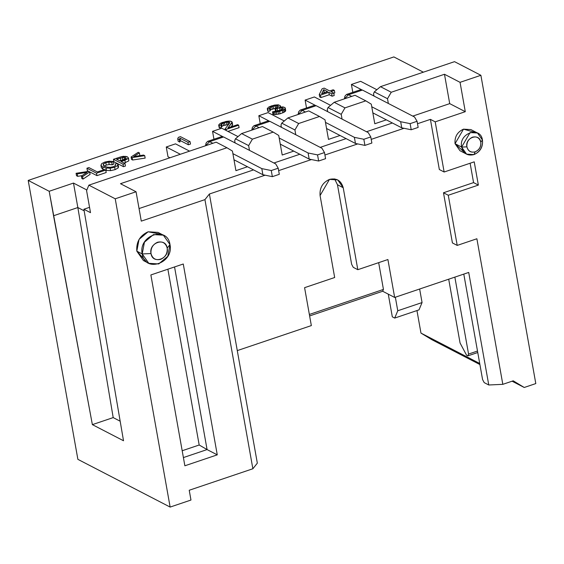 <?xml version="1.0" encoding="UTF-8"?>
<svg xmlns="http://www.w3.org/2000/svg" width="564" height="564" viewBox="0 0 564 564"><rect width="100%" height="100%" fill="white"/><g stroke="black" fill="none" stroke-linecap="round" stroke-linejoin="round"><path stroke-width="0.85" d="M468.719 272.44L394.659 297.454L382.674 291.257L309.622 315.932L382.674 291.257L394.659 297.454L468.719 272.44L488.762 384.986L502.813 384.338L476.883 238.762L457.214 245.411L448.274 195.25L478.364 185.091L474.225 161.847L444.136 172.006L435.204 121.852L465.286 111.686L449.712 103.628L444.481 74.272L391.254 92.249L387.496 98.707L388.342 103.466L387.496 98.707L391.254 92.249L444.481 74.272L449.712 103.628L412.777 116.106L449.712 103.628L465.286 111.686L460.055 82.33L444.481 74.272L460.055 82.33L480.888 75.294L535.8 383.576L524.231 387.482L513.226 380.82L502.813 384.338L488.762 384.986L484.208 382.632L488.762 384.986L468.719 272.44M311.342 325.59L237.282 350.604L311.342 325.59L304.588 287.668L334.671 277.509L320.077 195.546C319.499 187.918 322.629 182.539 329.468 179.401C336.581 177.822 341.164 180.6 343.215 187.727L357.816 269.691L387.905 259.532L394.659 297.454L387.905 259.532L357.816 269.691L353.261 267.336L357.816 269.691L343.215 187.727L337.469 184.752L351.633 264.269L353.261 267.336L351.633 264.269L337.469 184.752L334.586 178.901L337.469 184.752L343.215 187.727L337.716 179.902L329.468 179.401L320.077 195.546L334.671 277.509L304.588 287.668L311.342 325.59M460.062 342.997L448.697 279.201L460.062 342.997L466.597 355.264L467.796 355.884L468.557 354.058L454.852 277.121L468.557 354.058L467.796 355.884L466.597 355.264L460.062 342.997M477.757 352.521L467.796 355.884L477.757 352.521M477.496 351.041L468.557 354.058L477.496 351.041M482.58 379.565L463.791 274.104L482.58 379.565L484.208 382.632L482.58 379.565M420.97 333.091L479.71 363.484L420.97 333.091L416.958 310.56L420.97 333.091L431.975 339.754L420.97 333.091M419.644 289.015L422.062 302.558L419.01 309.869L422.062 302.558L419.644 289.015M77.881 459.35L28.2 180.424L393.862 56.922L28.2 180.424L49.188 191.281L92.369 424.636L113.195 417.6L77.846 207.545L113.195 417.6L120.188 421.223L113.195 417.6L92.369 424.636L53.545 215.751L77.846 207.545L53.545 215.751L49.188 191.281L73.489 183.074L49.188 191.281L28.2 180.424L77.881 459.35L170.138 507.078L115.225 198.796L88.865 185.161L86.581 190.639L90.501 212.656L83.895 209.237L90.501 212.656L86.581 190.639L88.865 185.161L115.225 198.796L136.058 191.76L141.282 221.123L204.929 199.628L209.392 194.016L265.151 175.185L209.392 194.016L237.282 350.604L209.392 194.016L204.929 199.628L252.869 468.762L257.332 463.157L237.282 350.604L257.332 463.157L252.869 468.762L189.222 490.257L190.97 500.042L170.138 507.078L77.881 459.35M392.311 316.834L388.272 294.147L392.311 316.834L394.708 318.075L419.01 309.869L394.708 318.075L392.311 316.834M84.177 210.816L77.846 207.545L73.489 183.074L77.846 207.545L84.177 210.816M395.35 297.221L397.761 310.764L422.062 302.558L397.761 310.764L394.708 318.075L397.761 310.764L395.35 297.221M86.849 189.99L73.489 183.074L86.849 189.99M124.489 159.675L119.582 160.775L124.489 159.675L124.052 157.229L125.553 157.596L126.047 158.533L119.977 160.973L116.551 159.203L124.052 157.229L124.489 159.675M324.998 92.538L324.159 92.108L323.722 92.975L324.159 92.108L323.722 89.662L327.599 91.664L321.699 93.659L323.722 89.662L321.699 93.659L327.599 91.664L323.722 89.662L324.159 92.108L324.998 92.538M423.36 72.185L393.862 56.922L423.36 72.185M89.556 207.326L83.895 209.237L89.556 207.326M169.94 157.772L168.001 156.771L169.94 157.772M90.099 174.375L83.007 179.091L81.836 178.485L83.007 179.091L90.099 174.375L89.662 171.928L90.099 174.375M81.984 175.658L77.684 176.342L76.514 175.735L77.684 176.342L81.984 175.658M106.201 172.521L96.952 175.644L87.364 170.688L96.952 175.644L106.201 172.521L105.764 170.074L104.636 169.489L97.339 171.957L88.886 167.578L86.926 168.241L96.514 173.197L105.764 170.074L96.514 173.197L96.952 175.644L96.514 173.197L86.926 168.241L87.364 170.688L86.926 168.241L88.886 167.578L97.339 171.957L104.636 169.489L105.764 170.074L106.201 172.521M118.024 165.929L118.186 167.917L115.098 169.658L110.565 170.652L105.813 170.349L110.565 170.652L115.098 169.658L118.186 167.917L118.525 166.824L118.087 164.378L117.756 165.471L117.587 163.482L115.31 163.976L115.585 165.442L113.413 166.704L110.445 167.325L107.371 167.198L104.685 166.274L103.311 165.167L103.494 163.884L105.82 162.651L108.767 162.065L111.785 162.347L113.42 161.544L109.247 161.191L104.777 162.072L101.767 163.588L100.942 165.315L102.669 166.958L106.018 168.03L110.135 168.206L114.661 167.212L117.756 165.471L118.186 167.917L117.756 165.471L114.661 167.212L115.098 169.658L114.661 167.212L110.135 168.206L110.565 170.652L110.135 168.206L106.018 168.03L106.455 170.476L106.018 168.03L102.669 166.958L103.106 169.404L101.379 167.762L103.861 169.75L103.106 169.404L102.669 166.958L100.942 165.315L101.379 167.762L100.914 165.203L101.379 167.762M113.857 163.99L112.222 164.794L109.204 164.512L106.258 165.097L103.931 166.331L106.258 165.097L109.204 164.512L112.222 164.794L113.857 163.99L113.42 161.544L113.857 163.99M123.481 166.683L117.813 163.75L123.481 166.683L125.441 166.028L123.481 166.683L123.044 164.237L125.004 163.574L121.105 161.558L128.402 158.371L127.534 156.898L123.671 156.298L121.387 156.679L113.463 159.281L123.044 164.237L123.481 166.683M117.375 163.532L113.893 161.727L117.375 163.532M128.662 159.845L128.839 160.825L124.143 163.13L128.839 160.825L128.472 157.864L128.839 160.825L128.402 158.371L124.905 160.275L125.342 162.728L124.905 160.275L121.105 161.558L125.004 163.574L123.044 164.237L113.463 159.281L113.893 161.727L113.463 159.281L121.387 156.679L125.772 156.376L127.534 156.898L128.402 158.378M132.625 160.014L131.525 159.443L132.625 160.014L145.152 158.103L132.625 160.014L132.188 157.567L144.715 155.657L143.545 155.051L133.675 156.602L139.393 152.9L138.222 152.301L131.095 156.996L132.188 157.567L132.625 160.014M139.83 155.347L139.245 155.727L139.83 155.347L139.393 152.9L139.83 155.347M190.477 144.06L188.39 144.765L180.438 140.647L179.782 142.086L178.153 141.247L179.782 142.086L180.438 140.647L188.39 144.765L190.477 144.06L190.04 141.613L180.459 136.65L178.372 137.355L177.716 138.8L179.352 139.639L180.001 138.201L187.96 142.318L190.04 141.613L190.477 144.06M228.568 124.482L223.57 125.553L222.04 126.251L221.321 127.365L219.586 127.95L219.114 127.408L219.586 127.95L221.321 127.365L222.04 126.251L223.57 125.553L228.568 124.482M232.615 124.595L231.169 126.851L232.53 125.145L232.178 122.148L230.133 121.091L227.934 121.14L222.463 122.466L220.235 123.389L218.684 124.961L219.149 125.504L220.884 124.919L221.603 123.805L226.46 122.162L229.626 122.31L229.745 122.966L225.121 128.888L226.143 129.417L238.642 125.194L237.62 124.672L227.898 127.95L232.178 122.148L232.615 124.595M239.08 127.64L227.941 131.405L239.08 127.64L238.642 125.194L239.08 127.64M285.617 111.052L284.002 112.292L280.04 113.808L275.204 114.57L272.934 114.288L275.204 114.57L280.04 113.808L284.002 112.292L285.617 111.052L284.996 107.618L283.022 106.892L279.568 107.188L280.428 105.849L278.39 104.798L271.756 105.813L268.838 106.977L267.28 108.549L267.752 109.085L269.486 108.499L270.198 107.386L273.124 106.229L277.819 105.687L278.348 106.554L278.059 106.998L274.999 108.387L275.81 108.803L280.935 107.597L283.262 108.21L283.036 108.979L278.933 110.713L272.504 111.841L274.767 112.123L279.603 111.362L283.565 109.846L285.18 108.605L285.617 111.052M281.373 110.043L276.247 111.249L275.429 110.833L276.247 111.249L281.373 110.043L280.935 107.597L281.373 110.043M275.592 108.182L270.635 109.832L269.923 110.946L268.182 111.531L267.717 110.995L268.182 111.531L269.923 110.946L270.635 109.832L275.592 108.182M334.812 92.87L333.782 93.215L334.812 92.87L334.374 90.423L333.155 89.789L329.679 90.959L324.173 88.111L322.093 88.816L319.266 94.477L320.493 95.112L328.819 92.299L331.674 93.772L333.761 93.067L330.906 91.594L334.374 90.423L334.812 92.87M334.198 95.52L332.111 96.218L329.256 94.745L320.923 97.558L319.703 96.923L319.266 94.477L322.093 88.816L324.173 88.111L329.679 90.959L333.155 89.789L334.374 90.423L330.906 91.594L333.761 93.067L334.198 95.52L333.761 93.067L331.674 93.772L332.111 96.218L334.198 95.52M373.84 95.316L373.086 95.57L373.84 95.316M360.657 81.329L351.4 84.452L361.651 89.754L351.4 84.452L360.657 81.329L376.879 89.718L360.657 81.329M352.803 92.334L351.4 84.452L352.803 92.334M314.374 96.959L330.589 105.348L314.374 96.959L305.117 100.089L314.374 96.959M327.557 110.946L326.803 111.207L327.557 110.946M268.09 112.596L284.305 120.985L268.09 112.596L258.827 115.719L268.09 112.596M281.267 126.583L280.512 126.837L281.267 126.583M221.8 128.225L238.015 136.615L221.8 128.225L212.543 131.349L221.8 128.225M234.984 142.213L234.229 142.473L234.984 142.213M175.517 143.855L189.589 151.138L175.517 143.855L166.26 146.985L168.001 156.771L166.26 146.985L175.517 143.855M180.332 154.268L166.26 146.985L180.332 154.268M235.921 170.652L247.469 166.747L235.921 170.652L232.438 151.074L226.939 147.747L120.477 183.702L136.058 191.76L120.477 183.702L226.939 147.747L232.438 151.074L235.921 170.652M249.485 150.362L248.639 145.604L235.456 138.786L234.694 140.612L235.11 142.925L234.694 140.612L235.456 138.786L248.639 145.604L249.485 150.362M281.394 127.295L280.985 124.982L281.394 127.295M295.769 134.733L294.923 129.974L281.746 123.149L280.985 124.982L281.746 123.149L294.923 129.974L295.769 134.733M282.212 155.015L293.759 151.117L282.212 155.015L278.722 135.445L273.223 132.11L252.397 139.146L248.639 145.604L252.397 139.146L241.611 133.569L235.456 138.786L241.611 133.569L252.397 139.146L273.223 132.11L262.443 126.533L241.611 133.569L262.443 126.533L273.223 132.11L278.722 135.445L282.212 155.015M139.047 208.56L253.539 169.891L139.047 208.56M273.921 163.003L299.822 154.254L273.921 163.003M320.204 147.373L346.113 138.624L320.204 147.373M366.487 131.736L392.396 122.987L366.487 131.736M386.333 119.85L374.785 123.749L371.295 104.178L365.796 100.843L344.964 107.879L341.213 114.337L342.059 119.096L341.213 114.337L344.964 107.879L365.796 100.843L371.295 104.178L374.785 123.749L386.333 119.85M340.043 135.48L328.495 139.386L325.012 119.808L319.513 116.48L298.68 123.516L294.923 129.974L298.68 123.516L319.513 116.48L325.012 119.808L328.495 139.386L340.043 135.48M278.644 170.631L311.434 159.556L278.644 170.631M324.927 154.994L357.717 143.919L324.927 154.994M371.218 139.364L404.007 128.289L371.218 139.364M417.501 123.727L430.41 119.371L435.204 121.852L430.41 119.371L417.501 123.727M470.115 163.229L473.57 182.609L478.364 185.091L473.57 182.609L443.487 192.768L448.274 195.25L443.487 192.768L452.42 242.929L457.214 245.411L452.42 242.929L443.487 192.768L473.57 182.609L470.115 163.229M431.975 339.754L479.901 364.548L431.975 339.754M512.098 381.208L524.231 387.482L512.098 381.208M454.528 61.659L480.888 75.294L454.528 61.659L380.467 86.673L391.254 92.249L380.467 86.673L374.32 91.883L387.496 98.707L374.32 91.883L373.551 93.716L373.967 96.028L373.551 93.716L374.32 91.883L380.467 86.673L454.528 61.659M355.01 95.267L365.796 100.843L355.01 95.267L334.184 102.303L344.964 107.879L334.184 102.303L328.029 107.52L341.213 114.337L328.029 107.52L327.268 109.345L327.677 111.658L327.268 109.345L328.029 107.52L334.184 102.303L355.01 95.267M308.727 110.904L319.513 116.48L308.727 110.904L287.901 117.932L298.68 123.516L287.901 117.932L281.746 123.149L287.901 117.932L308.727 110.904M439.342 169.524L430.41 119.371L439.342 169.524L444.136 172.006L439.342 169.524M309.361 314.451L383.442 289.431L378.67 262.648L383.442 289.431L382.674 291.257L383.442 289.431L309.361 314.451M123.516 440.752L83.895 209.237L123.516 440.752L92.369 424.636L123.516 440.752M216.153 142.17L226.939 147.747L216.153 142.17L88.865 185.161L216.153 142.17M174.551 266.948L207.08 449.579L217.267 454.845L183.272 264.001L150.87 274.95L184.865 465.786L217.267 454.845L207.08 449.579L183.406 457.573L207.08 449.579L199.184 445.003L182.186 450.749L199.184 445.003L207.08 449.579L174.551 266.948M167.875 269.204L199.184 445.003L167.875 269.204M213.946 139.23L212.543 131.349L222.787 136.65L212.543 131.349L213.946 139.23M260.237 123.601L258.827 115.719L269.077 121.02L258.827 115.719L260.237 123.601M306.52 107.964L305.117 100.089L315.361 105.383L305.117 100.089L306.52 107.964M88.569 171.364L89.662 171.928L82.57 176.645L83.007 179.091L82.57 176.645L81.399 176.038L81.836 178.485L81.399 176.038L87.082 172.337L77.247 173.895L77.684 176.342L77.247 173.895L76.077 173.289L76.514 175.735L76.077 173.289L88.569 171.364L76.077 173.289L77.247 173.895L87.082 172.337L81.399 176.038L82.57 176.645L89.662 171.928L88.569 171.364M100.942 165.315L101.767 163.588L104.777 162.072L109.247 161.191L113.42 161.544L111.785 162.347L108.767 162.065L105.82 162.651L103.494 163.884L103.311 165.167L104.685 166.274L107.371 167.198L110.445 167.325L113.413 166.704L115.585 165.442L115.31 163.976L115.571 165.463L115.31 163.976L117.587 163.482L118.087 164.378M111.785 162.347L112.222 164.794L111.785 162.347M108.767 162.065L109.204 164.512L108.767 162.065M105.82 162.651L106.258 165.097L105.82 162.651M103.494 163.884L103.931 166.331L103.494 163.884M103.142 164.787L103.311 165.167M125.441 166.028L125.004 163.574L125.441 166.028M126.047 158.533L125.553 157.596L124.052 157.229L116.551 159.203L119.977 160.973L123.805 159.683L126.139 158.188M125.553 157.596L125.772 158.801L125.553 157.596M122.254 157.356L122.691 159.802L122.254 157.356M120.336 157.927L120.774 160.373L120.336 157.927M145.152 158.103L144.715 155.657L132.188 157.567L131.095 156.996L131.525 159.443L131.095 156.996L138.222 152.301L139.393 152.9L133.675 156.602L143.545 155.051L144.715 155.657L145.152 158.103M180.459 136.65L190.04 141.613L187.96 142.318L188.39 144.765L187.96 142.318L180.001 138.201L180.438 140.647L180.001 138.201L179.352 139.639L179.782 142.086L179.352 139.639L177.716 138.8L178.153 141.247L177.716 138.8L178.372 137.355L180.459 136.65M226.347 130.58L226.143 129.417L225.121 128.888L225.332 130.051L225.121 128.888L229.745 122.966L229.626 122.31L229.745 122.973L229.217 122.099L229.442 123.361L229.217 122.099L227.912 122.021L228.349 124.468L227.912 122.021L226.46 122.162L226.897 124.609L226.46 122.162L224.521 122.642L224.958 125.088L224.521 122.642L223.132 123.107L223.57 125.553L223.132 123.107L221.603 123.805L222.04 126.251L221.603 123.805L220.968 124.362L221.405 126.808L220.884 124.919L221.321 127.365L220.884 124.919L219.149 125.504L219.586 127.95L218.684 124.961L219.114 127.408L218.684 124.961L220.235 123.389L226.136 121.401L230.133 121.091L231.705 121.612L232.53 125.145L232.093 122.698L227.898 127.95L237.62 124.672L238.642 125.194L226.143 129.417L226.347 130.58M285.701 110.502L285.264 108.055L284.545 109.169L284.982 111.616L284.545 109.169L283.565 109.846L284.002 112.292L283.565 109.846L282.381 110.424L282.818 112.87L282.381 110.424L279.603 111.362L280.04 113.808L279.603 111.362L278.01 111.721L278.447 114.175L278.01 111.721L276.212 111.982L276.649 114.429L276.212 111.982L274.767 112.123L275.204 114.57L274.767 112.123L273.462 112.039L273.892 114.485L273.462 112.039L272.504 111.841L272.934 114.288L272.504 111.841L281.013 110.015L283.036 108.979L283.262 108.21L282.444 107.787L282.698 109.212L282.444 107.787L279.49 107.738L279.92 110.184L279.49 107.738L277.199 108.337L277.636 110.784L277.199 108.337L275.81 108.803L276.247 111.249L275.81 108.803L274.999 108.387L275.429 110.833L274.999 108.387L278.059 106.998L278.228 105.898L278.341 106.561L277.819 105.687L278.052 107.005L277.819 105.687L276.508 105.602L276.945 108.048L276.508 105.602L275.063 105.743L275.5 108.189L275.063 105.743L273.124 106.229L273.554 108.676L273.124 106.229L271.735 106.695L272.172 109.141L271.735 106.695L270.198 107.386L270.635 109.832L270.198 107.386L269.571 107.95L270.001 110.396L269.486 108.499L269.923 110.946L269.486 108.499L267.752 109.085L268.182 111.531L267.28 108.549L267.717 110.995L267.28 108.549L268.838 106.977L274.386 105.101L278.39 104.798L280.428 105.849L280.632 106.998L280.428 105.849L280.456 107.033L280.343 106.399L279.568 107.188L283.022 106.892L284.996 107.618L285.701 110.502M332.111 96.218L331.674 93.772L328.819 92.299L329.256 94.745L332.111 96.218M329.256 94.745L328.819 92.299L320.493 95.112L320.923 97.558L329.256 94.745M320.923 97.558L320.493 95.112L319.266 94.477L319.703 96.923L320.923 97.558M478.364 185.091L448.274 195.25L457.214 245.411L476.883 238.762L502.813 384.338L513.226 380.82L524.231 387.482L535.8 383.576L480.888 75.294L460.055 82.33L465.286 111.686L435.204 121.852L444.136 172.006L474.225 161.847L478.364 185.091M463.657 151.709L455.042 143.686C454.521 136.819 457.334 131.976 463.495 129.156L473.838 132.032M477.504 133.012L470.919 129.607L463.495 129.156L455.042 143.686L459.991 150.729L466.576 154.134L461.627 147.091L455.042 143.686L461.627 147.091L470.08 132.561L477.504 133.012L482.46 140.055C482.974 146.922 480.161 151.765 474.007 154.585L466.576 154.134M204.929 199.628L141.282 221.123L136.058 191.76L115.225 198.796L170.138 507.078L190.97 500.042L189.222 490.257L252.869 468.762L204.929 199.628M217.267 454.845L184.865 465.786L150.87 274.95L183.272 264.001L217.267 454.845M146.302 261.59L136.819 251.163C136.128 242.012 139.886 235.555 148.092 231.79L160.507 234.138M163.384 235.181L157.99 232.389L148.092 231.79L139.04 239.404L136.819 251.163L143.425 260.554L148.811 263.339L142.213 253.948L136.819 251.163L142.213 253.948L144.433 242.196L153.486 234.582L163.384 235.181L169.983 244.572L167.769 256.324L158.717 263.938L148.811 263.339M482.46 140.055L480.782 142.156C481.198 146.774 479.322 150.003 475.149 151.843L474.007 154.585C480.267 151.829 483.08 146.985 482.46 140.055C480.5 125.666 458.525 133.09 461.627 147.091C463.404 153.634 467.528 156.129 474.007 154.585L475.149 151.843C470.827 152.872 468.078 151.208 466.9 146.851L461.627 147.091L466.9 146.851C464.828 137.51 479.478 132.568 480.782 142.156L482.46 140.055M142.213 253.948C144.821 273.138 174.121 263.24 169.983 244.572L167.191 248.075C169.609 258.968 152.513 264.742 150.997 253.546L142.213 253.948L150.997 253.546C148.586 242.654 165.675 236.887 167.191 248.075L169.983 244.572C167.374 225.381 138.081 235.28 142.213 253.948M220.066 138.145L223.57 136.96L275.69 163.92L278.207 168.192L279.3 174.311L278.207 168.192L271.27 170.54L272.356 176.659L271.27 170.54L261.809 168.615L262.894 174.727L272.356 176.659L279.3 174.311L272.356 176.659L262.894 174.727L233.989 159.774L262.894 174.727L261.802 168.615L232.897 153.655L261.809 168.615L271.27 170.54L278.207 168.192L275.69 163.92L223.57 136.96L209.688 141.649L205.522 145.759L206.093 143.037L207.637 141.367L209.688 141.649L212.847 143.284L209.688 141.649L223.57 136.96L221.525 136.671L207.637 141.367M358.923 91.241L362.433 90.057L414.547 117.023L362.433 90.057L360.382 89.775L346.5 94.463L348.545 94.745L362.433 90.057L348.545 94.745L351.71 96.381L348.545 94.745L344.385 98.855L344.949 96.141L346.5 94.463M475.149 151.843C479.252 149.961 481.127 146.732 480.782 142.156C479.555 137.884 476.806 136.22 472.533 137.165C468.43 139.047 466.548 142.276 466.9 146.851C468.127 151.124 470.877 152.795 475.149 151.843M150.997 253.546C152.428 258.538 155.636 260.476 160.62 259.377C165.407 257.177 167.6 253.412 167.191 248.075C165.76 243.084 162.552 241.138 157.567 242.245C152.781 244.438 150.588 248.209 150.997 253.546M401.751 127.831L372.846 112.87L401.751 127.831L400.666 121.711L410.127 123.643L417.071 121.295L414.547 117.023L417.071 121.295L418.157 127.415L411.212 129.755L401.751 127.831L411.212 129.755L418.157 127.415L417.071 121.295L410.127 123.643L411.212 129.755L410.127 123.643L400.666 121.711L371.754 106.758L400.666 121.711L401.751 127.831M312.639 106.878L316.143 105.694L368.264 132.653L316.143 105.694L314.099 105.412L300.21 110.1L302.262 110.382L298.095 114.492L298.659 111.771L300.21 110.1M326.556 128.507L355.468 143.46L354.375 137.348L325.47 122.388L354.375 137.348L363.836 139.273L370.781 136.925L368.264 132.653L370.781 136.925L371.873 143.044L364.929 145.392L355.468 143.46L326.556 128.507M305.42 112.017L302.262 110.382L316.143 105.694L302.262 110.382L305.42 112.017M266.356 122.508L269.86 121.323L321.981 148.29L269.86 121.323L267.808 121.041L253.927 125.73L255.971 126.012L251.812 130.122L252.376 127.408L253.927 125.73M280.273 144.137L309.178 159.097L308.092 152.978L279.18 138.025L308.092 152.978L317.553 154.903L324.497 152.562L321.981 148.29L324.497 152.562L325.583 158.674L318.646 161.022L309.178 159.097L280.273 144.137M259.137 127.647L255.971 126.012L269.86 121.323L255.971 126.012L259.137 127.647M354.375 137.348L355.468 143.46L364.929 145.392L363.836 139.273L354.375 137.348M308.092 152.978L309.178 159.097L318.646 161.022L317.553 154.903L308.092 152.978M363.836 139.273L364.929 145.392L371.873 143.044L370.781 136.925L363.836 139.273M317.553 154.903L318.646 161.022L325.583 158.674L324.497 152.562L317.553 154.903"/></g></svg>
